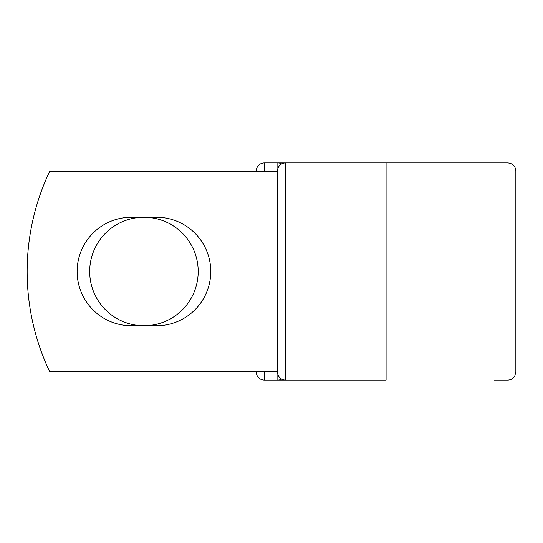 <?xml version="1.0" encoding="UTF-8"?>
<svg xmlns="http://www.w3.org/2000/svg" width="543" height="543" viewBox="0 0 543 543"><rect width="100%" height="100%" fill="white"/><g stroke="black" fill="none" stroke-linecap="round" stroke-linejoin="round"><path stroke-width="0.81" d="M77.126 271.5A54.252 54.252 0 0 0 131.386 325.752L156.506 325.752A54.252 54.252 0 0 0 210.765 271.5A54.252 54.252 0 0 0 156.506 217.248L131.386 217.248A54.252 54.252 0 0 0 77.126 271.5M89.69 271.5A54.252 54.252 0 0 1 143.949 217.248A54.252 54.252 0 0 1 198.202 271.5A54.252 54.252 0 0 1 143.949 325.752A54.252 54.252 0 0 1 89.69 271.5M494.334 162.92L285.53 162.92L285.53 170.943L515.85 170.943C515.375 166.07 512.701 163.395 507.834 162.92L386.093 162.92L386.093 380.08L264.353 380.08A8.016 8.016 0 0 1 256.33 372.057L256.33 371.724M256.33 171.276L256.33 170.943A8.016 8.016 0 0 1 264.353 162.92L277.846 162.92A8.016 8.016 0 0 1 281.688 163.905A8.016 8.016 0 0 0 277.846 162.92L285.53 162.92A8.016 8.016 0 0 0 277.514 170.943L264.353 171.276M494.334 380.08L507.834 380.08C510.827 379.985 513.128 378.668 514.73 376.143L515.85 372.057L515.85 170.943M264.353 371.724L277.514 372.057L277.514 170.943A8.016 8.016 0 0 1 285.53 162.92M277.514 371.724L49.718 371.724A233.857 233.857 0 0 1 49.718 171.276L277.514 171.276M277.846 380.08A8.016 8.016 0 0 0 281.688 379.095A8.016 8.016 0 0 1 277.846 380.08L277.846 374.351M277.514 372.057A8.016 8.016 0 0 0 285.53 380.08L285.53 372.057L277.514 372.057M256.33 170.943A8.016 8.016 0 0 1 264.353 162.92L264.353 170.943L256.33 170.943M264.353 380.08A8.016 8.016 0 0 1 256.33 372.057L264.353 372.057L264.353 380.08M277.514 170.943L285.53 170.943L285.53 372.057L515.85 372.057M277.846 168.649L277.846 162.92"/></g></svg>
